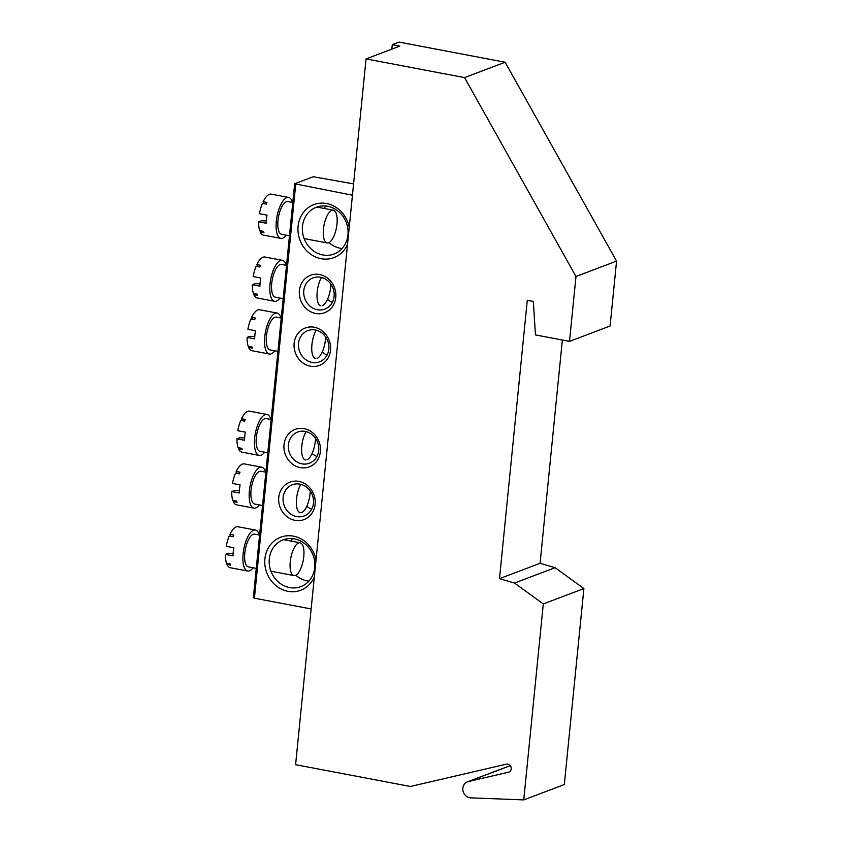 <?xml version="1.0" encoding="UTF-8"?>
<svg xmlns="http://www.w3.org/2000/svg" width="842" height="842" viewBox="0 0 842 842"><rect width="100%" height="100%" fill="white"/><g stroke="black" fill="none" stroke-linecap="round" stroke-linejoin="round"><path stroke-width="1.26" d="M470.689 797.848A8.336 7.515 69.3 0 1 469.625 797.721A8.336 7.515 69.3 0 1 462.889 790.238A8.336 7.515 69.3 0 1 467.478 781.808A8.336 7.515 69.3 0 1 468.352 781.544L508.652 772.167A4.168 3.757 -110.7 0 0 506.568 764.115L410.412 786.481L295.595 764.694L366.049 58.908L399.855 46.099L392.277 44.658L399.045 42.1L505.137 62.234L616.565 261.104L610.082 326.001L569.508 341.378L535.449 334.916L533.344 301.447L527.281 300.299L499.495 578.654L540.069 563.287L555.078 567.687L583.885 588.569L564.319 784.534L523.745 799.9L470.689 797.848M366.049 58.908L464.563 77.611L505.137 62.234M467.478 781.808L508.063 766.441A8.336 7.515 69.3 0 1 508.926 766.178L510.578 765.788M499.495 578.654L514.504 583.053L543.301 603.935L583.885 588.569M543.301 603.935L523.745 799.9M514.504 583.053L555.078 567.687M562.361 340.021L540.069 563.287M464.563 77.611L575.991 276.471L616.565 261.104M575.991 276.471L569.508 341.378M391.835 49.141L392.277 44.658M314.35 576.854A28.344 25.544 69.3 0 1 287.911 591.316A28.344 25.544 69.3 0 1 264.904 558.846A28.344 25.544 69.3 0 1 293.426 536.154A28.344 25.544 69.3 0 1 316.034 559.93M289.595 587.558A25.018 22.545 -110.7 0 0 300.878 586.611A25.018 22.545 -110.7 0 0 314.645 561.33A25.018 22.545 -110.7 0 0 294.447 538.891A25.018 22.545 -110.7 0 0 283.165 539.827A25.018 22.545 -110.7 0 0 269.398 565.119A25.018 22.545 -110.7 0 0 289.595 587.558M308.867 581.148A25.018 22.545 69.3 0 1 307.172 580.896A25.018 22.545 69.3 0 1 295.826 575.212M342.062 248.537A25.018 22.545 69.3 0 1 340.378 248.285A25.018 22.545 69.3 0 1 329.022 242.601M347.546 244.243A28.344 25.544 69.3 0 1 321.118 258.704A28.344 25.544 69.3 0 1 298.1 226.235A28.344 25.544 69.3 0 1 326.622 203.543A28.344 25.544 69.3 0 1 349.241 227.319M322.791 254.947A25.018 22.545 -110.7 0 0 334.085 254A25.018 22.545 -110.7 0 0 347.841 228.719A25.018 22.545 -110.7 0 0 327.654 206.279A25.018 22.545 -110.7 0 0 316.36 207.216A25.018 22.545 -110.7 0 0 302.594 232.508A25.018 22.545 -110.7 0 0 322.791 254.947M319.539 274.524A20.008 18.029 69.3 0 1 335.779 297.447A20.008 18.029 69.3 0 1 315.645 313.466A20.008 18.029 69.3 0 1 299.405 290.543A20.008 18.029 69.3 0 1 319.539 274.524M317.329 309.709A16.672 15.03 -110.7 0 0 324.854 309.077A16.672 15.03 -110.7 0 0 334.021 292.216A16.672 15.03 -110.7 0 0 320.56 277.26A16.672 15.03 -110.7 0 0 313.035 277.892A16.672 15.03 -110.7 0 0 303.867 294.742A16.672 15.03 -110.7 0 0 317.329 309.709M314.276 327.254A20.008 18.029 69.3 0 1 330.517 350.177A20.008 18.029 69.3 0 1 310.382 366.196A20.008 18.029 69.3 0 1 294.142 343.273A20.008 18.029 69.3 0 1 314.276 327.254M312.066 362.439A16.672 15.03 -110.7 0 0 319.592 361.807A16.672 15.03 -110.7 0 0 328.759 344.957A16.672 15.03 -110.7 0 0 315.297 329.99A16.672 15.03 -110.7 0 0 307.772 330.622A16.672 15.03 -110.7 0 0 298.605 347.483A16.672 15.03 -110.7 0 0 312.066 362.439M298.889 481.392A20.008 18.029 69.3 0 1 315.129 504.316A20.008 18.029 69.3 0 1 295.005 520.335A20.008 18.029 69.3 0 1 278.755 497.412A20.008 18.029 69.3 0 1 298.889 481.392M296.679 516.578A16.672 15.03 -110.7 0 0 304.204 515.946A16.672 15.03 -110.7 0 0 313.382 499.085A16.672 15.03 -110.7 0 0 299.92 484.129A16.672 15.03 -110.7 0 0 292.385 484.76A16.672 15.03 -110.7 0 0 283.217 501.611A16.672 15.03 -110.7 0 0 296.679 516.578M304.151 428.662A20.008 18.029 69.3 0 1 320.392 451.586A20.008 18.029 69.3 0 1 300.268 467.605A20.008 18.029 69.3 0 1 284.017 444.681A20.008 18.029 69.3 0 1 304.151 428.662M301.941 463.847A16.672 15.03 -110.7 0 0 309.467 463.216A16.672 15.03 -110.7 0 0 318.644 446.355A16.672 15.03 -110.7 0 0 305.183 431.399A16.672 15.03 -110.7 0 0 297.658 432.03A16.672 15.03 -110.7 0 0 288.48 448.881A16.672 15.03 -110.7 0 0 301.941 463.847M353.566 183.893L313.256 176.725L294.658 183.766L352.44 195.218M295.71 184.451L254.41 598.188L253.358 597.504L294.658 183.766M332.348 302.32A16.672 15.03 69.3 0 1 327.464 299.363M254.41 598.188L311.14 608.955M327.085 355.05A16.672 15.03 69.3 0 1 322.202 352.093M316.96 456.459A16.672 15.03 69.3 0 1 312.077 453.501M311.698 509.189A16.672 15.03 69.3 0 1 306.814 506.231M290.869 541.027A25.018 22.545 69.3 0 1 292.763 538.638M324.065 208.416A25.018 22.545 69.3 0 1 325.959 206.027M325.622 336.884A16.672 6.336 -79.3 0 1 317.066 358.387M277.923 351.409L270.103 349.914A16.672 6.336 -79.3 0 1 266.682 334.232A16.672 6.336 -79.3 0 1 274.829 317.308A16.672 6.336 -79.3 0 1 276.323 317.15L281.249 318.087M274.766 350.809A20.85 7.915 -79.3 0 1 271.187 353.819A20.85 7.915 -79.3 0 1 269.324 354.019A20.85 7.915 -79.3 0 1 265.051 334.4A20.85 7.915 -79.3 0 1 275.239 313.256A20.85 7.915 -79.3 0 1 277.102 313.056A20.85 7.915 -79.3 0 1 280.986 318.034M254.768 336.516L249.832 336.379L247.095 337.421L254.673 338.863A20.85 7.915 -79.3 0 1 255.484 330.748L247.906 329.306A20.85 7.915 -79.3 0 1 250.874 318.992L254.663 319.718A20.85 7.915 -79.3 0 1 255.4 318.055L251.611 317.339A20.85 7.915 -79.3 0 1 257.81 309.951A20.85 7.915 -79.3 0 1 259.673 309.751L277.102 313.056M251.611 317.339L252.347 319.276M269.324 354.019L251.895 350.704A20.85 7.915 -79.3 0 1 248.611 347.42L249.074 346.378M248.611 347.42L252.4 348.135A20.85 7.915 -79.3 0 1 251.947 346.925L248.158 346.209A20.85 7.915 -79.3 0 1 247.095 337.421M315.571 358.545A16.672 6.336 -79.3 0 1 311.74 347.662A16.672 6.336 -79.3 0 1 316.213 330.19M315.497 438.293A16.672 6.336 -79.3 0 1 306.941 459.795M267.809 452.807L259.978 451.323A16.672 6.336 -79.3 0 1 256.557 435.64A16.672 6.336 -79.3 0 1 264.714 418.716A16.672 6.336 -79.3 0 1 266.198 418.558L271.135 419.495M264.651 452.207A20.85 7.915 -79.3 0 1 261.073 455.227A20.85 7.915 -79.3 0 1 259.21 455.417A20.85 7.915 -79.3 0 1 254.926 435.809A20.85 7.915 -79.3 0 1 265.114 414.664A20.85 7.915 -79.3 0 1 266.977 414.464A20.85 7.915 -79.3 0 1 270.871 419.442M244.654 437.914L239.707 437.787L236.97 438.829L244.548 440.261A20.85 7.915 -79.3 0 1 245.359 432.156L237.781 430.715A20.85 7.915 -79.3 0 1 240.749 420.4L244.538 421.126A20.85 7.915 -79.3 0 1 245.285 419.463L241.496 418.737A20.85 7.915 -79.3 0 1 247.685 411.349A20.85 7.915 -79.3 0 1 249.548 411.159L266.977 414.464M241.496 418.737L242.222 420.684M259.21 455.417L241.77 452.112A20.85 7.915 -79.3 0 1 238.486 448.818L238.949 447.786M238.486 448.818L242.275 449.544A20.85 7.915 -79.3 0 1 241.822 448.333L238.033 447.618A20.85 7.915 -79.3 0 1 236.97 438.829M305.457 459.953A16.672 6.336 -79.3 0 1 301.615 449.07A16.672 6.336 -79.3 0 1 306.099 431.599M331.843 210.342A16.672 6.336 -79.3 0 1 333.327 210.184A16.672 6.336 -79.3 0 1 336.758 225.867A16.672 6.336 -79.3 0 1 328.601 242.791A16.672 6.336 -79.3 0 1 327.117 242.949A16.672 6.336 -79.3 0 1 323.686 227.256A16.672 6.336 -79.3 0 1 331.843 210.342M289.469 235.802L281.638 234.318A16.672 6.336 -79.3 0 1 278.218 218.625A16.672 6.336 -79.3 0 1 286.375 201.712A16.672 6.336 -79.3 0 1 287.859 201.554L292.795 202.48M286.312 235.202A20.85 7.915 -79.3 0 1 282.723 238.212A20.85 7.915 -79.3 0 1 280.87 238.412A20.85 7.915 -79.3 0 1 276.586 218.804A20.85 7.915 -79.3 0 1 286.775 197.649A20.85 7.915 -79.3 0 1 288.638 197.449A20.85 7.915 -79.3 0 1 292.521 202.438M266.314 220.909L261.367 220.783L258.631 221.814L266.209 223.256A20.85 7.915 -79.3 0 1 267.019 215.142L259.441 213.71A20.85 7.915 -79.3 0 1 262.409 203.396L266.198 204.111A20.85 7.915 -79.3 0 1 266.946 202.448L263.157 201.733A20.85 7.915 -79.3 0 1 269.345 194.344A20.85 7.915 -79.3 0 1 271.208 194.144L288.638 197.449M263.157 201.733L263.883 203.669M280.87 238.412L263.43 235.107A20.85 7.915 -79.3 0 1 260.146 231.813L260.61 230.782M260.146 231.813L263.935 232.529A20.85 7.915 -79.3 0 1 263.483 231.329L259.694 230.603A20.85 7.915 -79.3 0 1 258.631 221.814M298.647 542.953A16.672 6.336 -79.3 0 1 300.131 542.795A16.672 6.336 -79.3 0 1 303.562 558.478A16.672 6.336 -79.3 0 1 295.405 575.402A16.672 6.336 -79.3 0 1 293.911 575.56A16.672 6.336 -79.3 0 1 290.49 559.867A16.672 6.336 -79.3 0 1 298.647 542.953M256.263 568.413L248.443 566.929A16.672 6.336 -79.3 0 1 245.022 551.236A16.672 6.336 -79.3 0 1 253.168 534.323A16.672 6.336 -79.3 0 1 254.663 534.165L259.589 535.102M253.105 567.813A20.85 7.915 -79.3 0 1 249.527 570.823A20.85 7.915 -79.3 0 1 247.664 571.023A20.85 7.915 -79.3 0 1 243.391 551.415A20.85 7.915 -79.3 0 1 253.579 530.26A20.85 7.915 -79.3 0 1 255.442 530.06A20.85 7.915 -79.3 0 1 259.325 535.049M233.108 553.52L228.171 553.394L225.435 554.425L233.013 555.867A20.85 7.915 -79.3 0 1 233.823 547.753L226.245 546.321A20.85 7.915 -79.3 0 1 229.213 536.007L233.002 536.722A20.85 7.915 -79.3 0 1 233.739 535.059L229.95 534.344A20.85 7.915 -79.3 0 1 236.149 526.955A20.85 7.915 -79.3 0 1 238.012 526.755L255.442 530.06M229.95 534.344L230.687 536.28M247.664 571.023L230.234 567.718A20.85 7.915 -79.3 0 1 226.951 564.424L227.414 563.393M226.951 564.424L230.74 565.14A20.85 7.915 -79.3 0 1 230.287 563.94L226.498 563.214A20.85 7.915 -79.3 0 1 225.435 554.425M330.885 284.154A16.672 6.336 -79.3 0 1 322.328 305.657M283.186 298.668L275.366 297.184A16.672 6.336 -79.3 0 1 271.945 281.502A16.672 6.336 -79.3 0 1 280.091 264.577A16.672 6.336 -79.3 0 1 281.586 264.42L286.512 265.356M280.028 298.079A20.85 7.915 -79.3 0 1 276.45 301.089A20.85 7.915 -79.3 0 1 274.587 301.289A20.85 7.915 -79.3 0 1 270.314 281.67A20.85 7.915 -79.3 0 1 280.502 260.525A20.85 7.915 -79.3 0 1 282.365 260.325A20.85 7.915 -79.3 0 1 286.248 265.304M260.031 283.775L255.094 283.649L252.358 284.691L259.936 286.133A20.85 7.915 -79.3 0 1 260.746 278.018L253.168 276.576A20.85 7.915 -79.3 0 1 256.136 266.261L259.925 266.988A20.85 7.915 -79.3 0 1 260.662 265.325L256.873 264.609A20.85 7.915 -79.3 0 1 263.072 257.22A20.85 7.915 -79.3 0 1 264.935 257.02L282.365 260.325M256.873 264.609L257.61 266.546M274.587 301.289L257.157 297.973A20.85 7.915 -79.3 0 1 253.874 294.689L254.337 293.647M253.874 294.689L257.663 295.405A20.85 7.915 -79.3 0 1 257.21 294.195L253.421 293.479A20.85 7.915 -79.3 0 1 252.358 284.691M320.834 305.814A16.672 6.336 -79.3 0 1 317.002 294.932A16.672 6.336 -79.3 0 1 321.476 277.46M310.235 491.023A16.672 6.336 -79.3 0 1 301.678 512.525M262.546 505.537L254.716 504.053A16.672 6.336 -79.3 0 1 251.295 488.371A16.672 6.336 -79.3 0 1 259.452 471.446A16.672 6.336 -79.3 0 1 260.936 471.288L265.872 472.225M259.389 504.937A20.85 7.915 -79.3 0 1 255.8 507.958A20.85 7.915 -79.3 0 1 253.937 508.147A20.85 7.915 -79.3 0 1 249.664 488.539A20.85 7.915 -79.3 0 1 259.852 467.394A20.85 7.915 -79.3 0 1 261.715 467.194A20.85 7.915 -79.3 0 1 265.598 472.173M239.391 490.644L234.444 490.518L231.708 491.56L239.286 493.002A20.85 7.915 -79.3 0 1 240.096 484.887L232.518 483.445A20.85 7.915 -79.3 0 1 235.486 473.13L239.275 473.857A20.85 7.915 -79.3 0 1 240.023 472.194L236.223 471.478A20.85 7.915 -79.3 0 1 242.422 464.079A20.85 7.915 -79.3 0 1 244.285 463.889L261.715 467.194M236.223 471.478L236.96 473.415M253.937 508.147L236.507 504.842A20.85 7.915 -79.3 0 1 233.223 501.548L233.687 500.516M233.223 501.548L237.012 502.274A20.85 7.915 -79.3 0 1 236.56 501.064L232.771 500.348A20.85 7.915 -79.3 0 1 231.708 491.56M300.194 512.683A16.672 6.336 -79.3 0 1 296.352 501.8A16.672 6.336 -79.3 0 1 300.836 484.329M508.652 772.167L509.494 771.851M468.352 781.544L508.926 766.178M333.327 210.184L316.834 207.048M327.117 242.949L304.141 238.581M300.131 542.795L283.638 539.659M293.911 575.56L270.935 571.202"/></g></svg>
